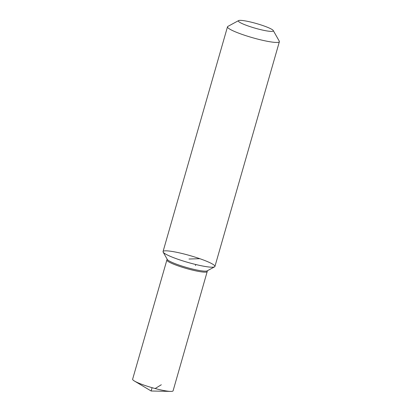 <?xml version="1.0" encoding="UTF-8"?>
<svg xmlns="http://www.w3.org/2000/svg" width="412" height="412" viewBox="0 0 412 412"><rect width="100%" height="100%" fill="white"/><g stroke="black" fill="none" stroke-linecap="round" stroke-linejoin="round"><path stroke-width="0.62" d="M214.559 266.852A26.986 3.569 -164 0 1 178.149 259.344A26.986 3.569 -164 0 1 163.147 252.108L167.298 259.447A20.914 2.766 -164 0 0 178.926 265.055A20.914 2.766 -164 0 0 207.148 270.875L214.559 266.852A26.986 3.569 -164 0 0 214.925 266.461L214.925 266.456A26.986 3.569 -164 0 1 214.925 266.461A26.986 3.569 -164 0 1 188.001 262.449A26.986 3.569 -164 0 1 163.044 251.578L163.044 251.583A26.986 3.569 -164 0 1 199.82 258.695A26.986 3.569 -164 0 1 214.925 266.456A26.986 3.569 -164 0 1 178.149 259.339A26.986 3.569 -164 0 1 163.044 251.578L227.496 26.811A26.986 3.569 -164 0 1 227.862 26.419L238.584 20.6A18.2 2.405 -164 0 1 263.144 25.662A18.2 2.405 -164 0 1 273.264 30.545A18.2 2.405 -164 0 1 255.172 28.196A18.2 2.405 -164 0 1 238.584 20.6M273.264 30.545L279.274 41.164A26.986 3.569 -164 0 1 279.377 41.689A26.986 3.569 -164 0 1 252.453 37.683A26.986 3.569 -164 0 1 227.496 26.811M163.147 252.108A26.986 3.569 -164 0 1 163.044 251.583L163.044 251.578M167.164 259.205L166.886 260.003A20.971 2.776 16 0 0 166.881 260.018A20.971 2.776 16 0 0 186.275 268.464A20.971 2.776 16 0 0 207.2 271.58A20.971 2.776 16 0 0 207.205 271.559L207.391 270.741M207.2 271.58L173.092 390.818A21.048 2.786 -164 0 1 170.614 391.4A21.048 2.786 -164 0 1 144.406 385.266A21.048 2.786 -164 0 1 134.415 381.023A21.048 2.786 -164 0 1 132.623 379.21L166.881 260.018M152.09 387.692L151.142 390.998L170.614 391.4M155.154 388.537L161.308 384.762M195.463 265.549L195.757 264.509M199.82 258.695L188.984 259.019M214.925 266.456L279.377 41.689M151.142 390.998L134.415 381.023"/></g></svg>
